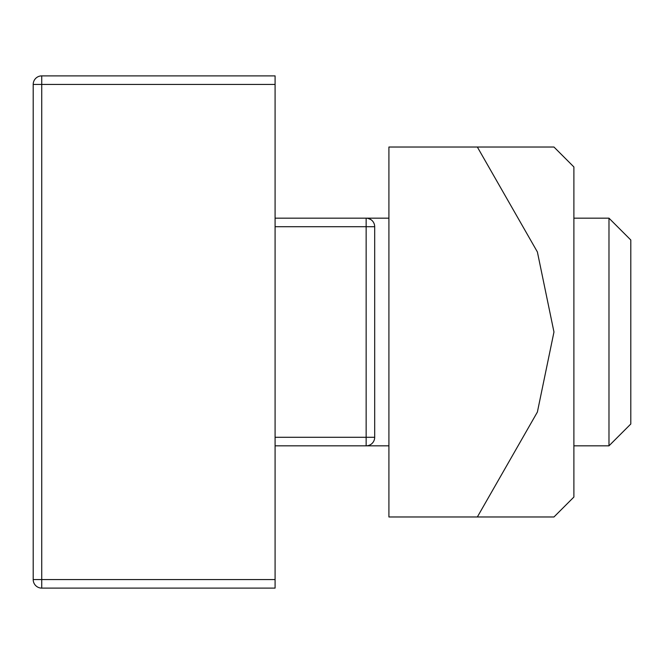 <?xml version="1.0" encoding="UTF-8"?>
<svg xmlns="http://www.w3.org/2000/svg" width="664" height="664" viewBox="0 0 664 664"><rect width="100%" height="100%" fill="white"/><g stroke="black" fill="none" stroke-linecap="round" stroke-linejoin="round"><path stroke-width="1" d="M275.087 445.826L366.146 445.826A8.541 8.541 0 0 0 374.687 437.294L374.687 226.706A8.541 8.541 0 0 0 366.146 218.174L275.087 218.174M370.761 219.527L367.897 218.348M367.74 218.323L367.117 218.224M275.087 84.419L275.087 579.581L41.741 579.581L41.741 84.419L275.087 84.419L275.087 75.887L41.741 75.887L41.741 84.419L33.2 84.419A8.541 8.541 0 0 1 41.741 75.887M41.741 588.113A8.541 8.541 0 0 1 33.2 579.581L41.741 579.581L41.741 588.113L275.087 588.113L275.087 579.581M33.2 84.419L33.2 579.581M553.967 332L537.384 251.946L477.35 147.026L553.967 147.026L388.913 147.026L388.913 516.974L477.35 516.974L537.384 412.053L553.967 332M553.967 147.026L573.887 166.946L573.887 497.054L553.967 516.974M477.35 516.974L553.967 516.974L477.35 516.974M573.887 218.174L608.979 218.174L608.979 445.826L573.887 445.826M608.979 445.826L630.8 424.005L630.8 239.994L608.979 218.174M275.087 226.706L366.146 226.706L366.146 218.174L388.913 218.174M374.687 226.706L366.146 226.706L366.146 437.294L374.687 437.294M388.913 445.826L366.146 445.826L366.146 437.294L275.087 437.294"/></g></svg>
